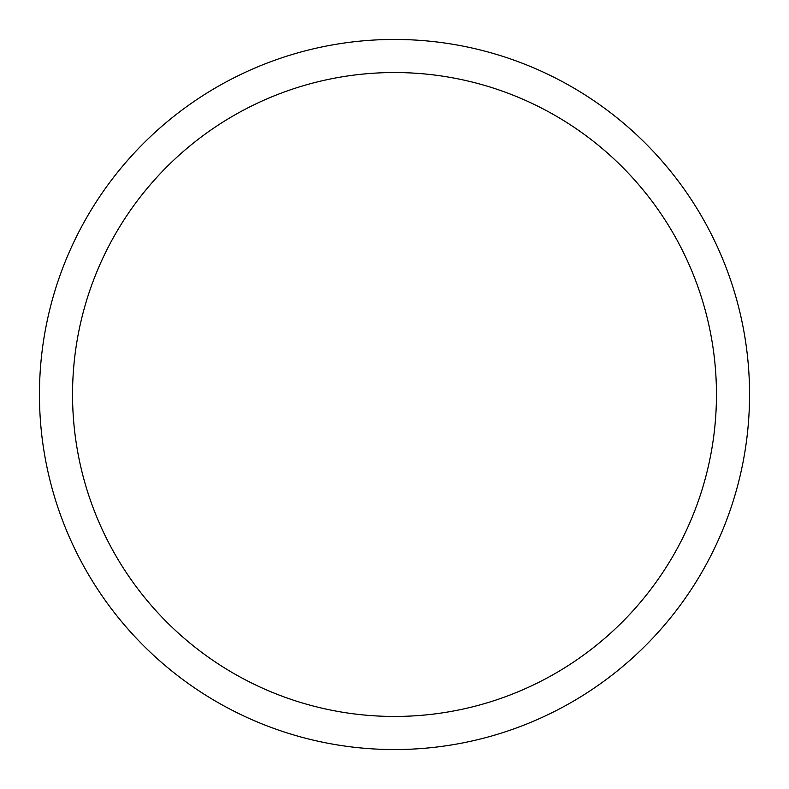 <?xml version="1.0" encoding="UTF-8"?>
<svg xmlns="http://www.w3.org/2000/svg" width="789" height="789" viewBox="0 0 789 789"><rect width="100%" height="100%" fill="white"/><g stroke="black" fill="none" stroke-linecap="round" stroke-linejoin="round"><path stroke-width="1.18" d="M394.5 72.539A321.961 321.961 0 0 0 115.677 555.476A321.961 321.961 0 0 0 673.323 555.476A321.961 321.961 0 0 0 394.5 72.539M394.5 749.55A355.05 355.05 0 0 0 749.55 394.5A355.05 355.05 0 0 0 394.5 39.45A355.05 355.05 0 0 0 39.45 394.5A355.05 355.05 0 0 0 394.5 749.55"/></g></svg>
